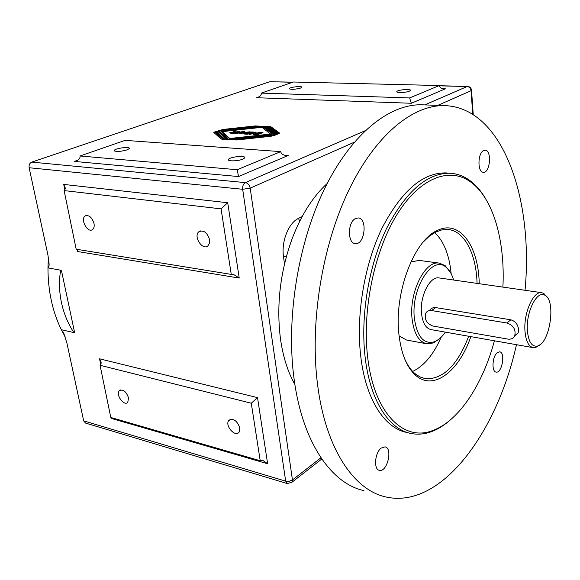 <?xml version="1.0" encoding="UTF-8"?>
<svg xmlns="http://www.w3.org/2000/svg" width="580" height="580" viewBox="0 0 580 580"><rect width="100%" height="100%" fill="white"/><g stroke="black" fill="none" stroke-linecap="round" stroke-linejoin="round"><path stroke-width="0.87" d="M292.219 238.481L293.886 234.211L292.219 238.481C280.082 272.02 276.196 305.689 280.56 339.503C283.156 357.2 287.934 372.208 294.894 384.533M48.358 257.259L47.959 267.887C48.959 266.952 49.307 265.343 49.003 263.052L47.901 254.867L29.123 167.729L242.665 189.283L285.672 481.146L83.672 420.863L85.55 423.081L287.201 483.524M83.672 420.863L66.939 343.229L63.887 333.522L61.335 329.708L65.098 336.675M61.335 329.708L73.914 332.594C62.191 315.085 56.97 291.37 60.668 270.2L47.959 267.887C48.017 291 52.475 311.605 61.335 329.708M365.103 130.739L245.398 182.62L31.784 162.103C29.652 163.11 28.768 164.988 29.123 167.729M31.784 162.103L269.758 81.707L292.625 82.266M292.885 82.179L269.758 81.707M327.149 183.534C313.925 195.59 302.832 212.483 293.886 234.211M423.704 104.864L421.5 104.784C389.339 104.088 351.422 133.784 324.568 188.71C297.801 243.578 285.723 319.638 294.248 380.183C302.825 443.069 331.702 483.669 363.914 490.622M60.668 270.2L61.523 270.882L74.544 332.246L73.914 332.594M445.382 88.82L444.12 88.9C441.322 88.704 439.734 87.58 439.372 85.535L293.357 82.012L261.348 93.112L409.639 97.926L411.322 103.269L445.382 88.82L442.823 88.754M409.639 97.926L439.372 85.535M259.202 96.751L256.433 97.723L258.404 97.165C260.478 96.164 261.464 94.816 261.348 93.112M227.099 139.345L272.121 134.756L271.636 134.4L226.49 139.316L222.06 139.222L220.944 138.946L213.832 132.421L216.217 131.406L215.593 131.986L223.706 139.135L224.656 139.026L216.325 131.718L218.682 130.5L218.058 131.073L226.932 138.779L227.875 138.678L218.877 130.891L222.662 129.485L255.338 125.918L259.753 126.172L220.523 130.174L220.907 130.507L260.355 126.194L265.248 126.281L221.379 130.906L221.77 131.239L265.401 126.476L269.801 126.534L270.969 126.788L279.77 133.226L277.515 134.234L278.03 133.632L268.185 126.628L267.257 126.73L277.327 133.907L275.101 135.191L275.623 134.582L265.046 126.969L264.118 127.071L274.848 135.133L271.041 136.264L236.742 139.998L232.21 139.686L273.195 135.539L272.709 135.184L231.601 139.657L227.128 139.562M227.715 202.725L221.074 208.873L231.261 274.398L233.124 274.159L239.228 278.059L227.715 202.725L63.735 184.425L64.895 190.088M231.261 274.398L76.183 249.204L64.119 190.581L65.504 188.522L63.735 184.425M64.119 190.581L221.074 208.873M78.104 249.516L77.51 251.51L239.228 278.059M77.662 160.261L74.341 161.421L76.712 160.754C79.184 159.558 80.294 157.97 80.047 155.984L237.256 169.73L238.496 176.559L288.311 155.433L286.244 155.52C283.062 155.179 281.22 153.881 280.72 151.626L125.084 140.367L80.047 155.984M237.256 169.73L280.72 151.626M257.513 397.634L251.278 403.216L260.217 460.73L262.892 460.418L267.626 463.753L257.513 397.634L99.55 358.802L100.76 364.697M112.252 417.897L111.824 418.564L267.626 463.753M260.217 460.73L110.794 417.477L100.057 365.291L101.282 362.971L99.55 358.802M100.057 365.291L251.278 403.216M479.225 283.7C478.645 245.971 459.592 219.015 437.081 230.601C414.026 240.454 394.016 292.973 398.909 334.174C401.121 353.488 406.652 367.154 415.498 375.18C433.361 391.384 458.918 371.497 470.851 336.632M423.262 241.983L429.417 236.111L435.732 232.043L441.858 229.883L447.825 229.492C464.471 230.659 476.282 254.04 477.072 283.388M468.705 336.255C457.497 365.269 443.113 379.429 425.546 378.754L419.913 376.927L414.642 373.361C410.741 369.917 407.414 365.088 404.666 358.861M494.414 340.801C482.77 384.301 458.961 421.022 432.868 430.454C403.767 442.25 373.643 413.17 367.546 356.142C362.13 309.169 374.644 250.234 397.322 214.006C420.022 177.647 449.21 166.924 470.017 181.54C493.13 197.439 505.303 240.751 502.896 287.1M412.655 371.432C424.038 365.98 433.514 354.619 441.068 337.35M451.16 273.731C449.319 254.997 443.838 241.273 434.724 232.565M485.721 198.918C480.965 190.74 475.382 184.397 468.974 179.894C463.173 175.856 456.902 173.645 450.16 173.246C427.119 172.891 405.877 191.378 386.432 228.716C368.837 265.234 360.376 315.614 365.059 356.555C369.902 400.504 389.064 429.635 411.314 433.528C417.926 434.783 424.625 434.166 431.389 431.687C438.045 429.222 444.512 425.176 450.79 419.565M447.651 173.05L445.882 172.912C422.762 172.543 401.469 190.972 381.995 228.194C364.378 264.603 355.946 314.839 360.673 355.671C365.567 399.504 384.815 428.591 407.138 432.506L408.226 432.774M547.368 297.562L543.736 293.371L541.575 292.661C533.353 290.979 523.573 312.975 524.951 330.781C525.784 340.996 528.59 346.63 533.368 347.681L535.659 347.493L539.951 344.745M527.365 330.375C525.9 311.801 537.189 289.761 544.946 295.271C556.343 300.483 549.898 343.664 537.37 346.071C531.751 346.963 528.416 341.729 527.365 330.375M439.35 277.972L438.9 277.907C429.787 276.138 419.572 296.626 421.508 313.446C422.675 323.103 425.901 328.498 431.179 329.629L532.911 347.601M429.678 310.3C431.179 308.234 433.195 307.335 435.732 307.603L510.857 319.812C515.446 321.255 518.02 324.553 518.585 329.715L518.187 332.826L514.67 335.863M450.754 272.977L445.128 265.582L439.169 263.095C425.01 260.369 408.943 292.436 412.068 318.775C413.939 333.732 418.956 342.099 427.112 343.86L433.586 342.918L440.452 337.944M445.331 332.123C442.156 336.82 438.705 339.981 434.986 341.606C424.045 344.904 417.179 337.161 414.381 318.391C410.734 288.267 432.477 254.562 446.078 267.279C449.406 269.939 451.914 274.188 453.589 280.017M399.105 335.95L406.551 340.032L426.3 343.708M419.151 260.406L410.879 261.971M233.595 132.247L233.957 131.711L234.994 131.776M230.659 133.204L231.398 133.023M235.103 132.392L231.34 132.668L233.617 132.958L235.103 132.392L235.183 132.958M233.617 132.958L233.682 133.393M236.031 132.044L238.46 131.124L239.808 131.203L233.972 133.415L229.542 132.813L233.551 131.95L233.834 130.848L235.429 130.942L235.125 131.479L236.111 132.602M233.834 130.848L233.957 131.711M238.46 131.124L238.539 131.682M231.601 132.82L231.667 133.269M262.994 132.595L257.201 134.85L255.809 134.763L261.602 132.516L262.994 132.595M261.602 132.516L261.689 133.103M267.257 126.73L267.38 127.593L276.957 134.451M269.214 127.361L271.085 127.651L279.35 133.501M265.553 127.339L267.329 127.259M221.379 130.906L221.509 131.769L222.299 132.059M262.406 127.68L264.175 127.484M220.523 130.174L220.654 131.029L221.437 131.319M219.276 131.232L220.603 130.739M218.16 131.74L226.635 139.301M216.782 132.124L218.145 131.602M215.695 132.653L223.01 139.287M214.303 133.037L215.673 132.516M264.118 127.071L264.241 127.941L274.521 135.387M271.121 134.459L261.906 127.317L222.242 131.645L222.372 132.508L229.861 138.946M226.932 138.779L226.998 139.258M227.875 138.678L227.947 139.156M220.907 130.507L221.038 131.363M221.77 131.239L221.901 132.102M222.242 131.645L230.224 138.91M230.151 138.431L271.056 133.98M224.656 139.026L224.707 139.396M272.121 134.756L272.187 135.234M254.214 132.922L250.313 134.422L249.037 134.343L254.845 132.109L256.222 132.189L255.193 133.828L258.992 132.356L260.268 132.436L254.475 134.676L253.126 134.596L254.214 132.922L253.801 134.64M258.992 132.356L259.064 132.9M255.193 133.828L255.273 134.371M254.845 132.109L254.968 132.987L255.693 133.03M254.265 133.255L254.968 132.987M243.673 132.262L244.658 132.327M243.477 132.168L242.955 131.791L236.749 133.581L235.4 133.501L238.467 132.334L243.912 131.406L245.21 132.073L240.751 133.835L239.395 133.748L243.477 132.168L243.564 132.762M247.595 134.256L243.897 133.98L243.477 133.516L244.876 132.769L248.066 131.957L253.402 132.022L247.595 134.256M244.137 134.016L245.202 133.567L245.282 134.111M245.514 133.661L247.203 133.791L251.053 132.312L246.225 132.871L245.18 133.407L245.587 134.132M251.053 132.312L251.133 132.893M247.203 133.791L247.268 134.234M300.491 88.109C294.299 89.588 290.573 89.726 289.297 88.53C290.283 86.92 303.325 85.76 301.752 87.428L300.491 88.109M409.342 91.176C405.739 92.778 395.255 92.996 396.93 91.451C398.213 89.61 412.221 88.718 410.307 90.603L409.342 91.176M242.781 159.145C237.771 161.334 226.555 161.457 228.6 159.311C230.347 156.593 247.116 155.237 244.6 158.028L242.781 159.145M126.94 149.923C119.567 151.829 115.333 151.989 114.253 150.387C115.478 148.103 131.138 146.298 129.202 148.661L126.94 149.923M128.543 397.858L127.759 402.324C124.106 406.682 115.253 394.364 119.35 390.63C123.127 389.049 126.194 391.464 128.543 397.858M239.808 427.946L239.112 432.107C235.451 437.842 224.554 425.582 228.767 420.507C233.305 417.977 236.988 420.457 239.808 427.946M209.532 239.656L209.431 243.194L207.988 245.746C202.652 251.096 193.01 236.285 198.86 231.739C203.616 229.767 207.176 232.406 209.532 239.656M94.011 223.503C94.504 226.374 94.003 228.404 92.517 229.579C87.638 233.421 79.939 219.015 85.224 215.905C89.066 214.796 91.995 217.326 94.011 223.503M483.568 150.59L485.09 150.22C492.036 150.017 490.238 173.108 483.387 172.253C477.412 172.579 477.543 153.207 483.568 150.59M497.292 352.64L499.626 351.821C505.702 352.234 502.055 373.476 496.139 372.099C491.383 371.903 492.297 356.25 497.292 352.64M355.496 218.544L358.179 217.935C367.8 218.16 364.827 245.072 355.351 243.6C347.413 243.578 347.493 222.104 355.496 218.544M381.125 448.123L385.011 446.854C393.059 447.956 387.223 472.577 379.414 470.329C373.491 469.626 374.774 452.806 381.125 448.123M506.855 322.98C513.329 325.22 515.975 329.44 514.779 335.617C513.46 338.372 511.161 339.532 507.891 339.104L432.883 326.032C426.358 323.408 424.031 319.043 425.916 312.917C427.177 311.018 429.04 310.235 431.505 310.561L506.855 322.98L510.857 319.812M525.038 290.283C533.694 198.664 502.664 107.075 444.28 105.611C412.67 104.937 375.166 135.118 348.435 190.98C321.777 246.768 309.517 324.118 317.68 385.519C325.88 449.297 354.199 490.216 385.874 496.973C441.213 509.494 496.915 432.586 516.468 344.694M302.137 216.572L298.519 218.37L299.671 221.328M298.519 218.37C288.521 222.93 281.169 241.526 283.519 256.81L286.578 255.845M283.519 256.81L284.497 263.965M320.957 457.772L292.45 479.935L250.19 188.159L354.257 142.245M437.813 105.379L471.069 90.705L472.736 114.289M256.433 97.723L411.322 103.269M439.415 85.84L467.168 86.514L424.741 104.9M74.341 161.421L238.496 176.559M288.311 155.433L284.142 155.121M77.067 249.342L77.51 251.51M111.65 417.723L111.824 418.564M473.244 114.615L471.54 90.407C471.264 88.015 469.959 86.681 467.632 86.42L467.168 86.514C469.372 86.819 470.677 88.211 471.069 90.705L471.518 90.067M245.398 182.62C243.325 183.846 242.418 186.064 242.665 189.283L250.19 188.159C249.487 185.013 247.892 183.164 245.398 182.62M291.087 483.017L292.132 482.125L292.45 479.935L289.224 481.255L285.672 481.146L287.354 483.568L292.132 482.125L321.798 458.998M235.755 132.03L235.857 132.697M232.565 132.893L232.631 133.327M233.501 131.326L233.631 132.189M230.173 132.457L230.282 133.168M218.058 131.073L218.189 131.935M222.662 129.485L222.727 129.927M255.338 125.918L255.403 126.36M260.355 126.194L260.413 126.643M265.401 126.476L265.517 127.31M269.801 126.534L269.918 127.397M270.969 126.788L271.085 127.651M215.593 131.986L215.724 132.849M214.477 132.051L214.607 132.914M274.797 134.778L274.84 135.147M216.942 131.138L217.072 132.001M238.467 132.334L238.554 132.9M243.912 131.406L244.042 132.284M242.556 132.544L242.643 133.11M244.876 132.769L245.006 133.639M246.319 132.305L246.391 132.813M250.821 131.863L250.886 132.305M249.487 131.841L249.538 132.233M248.066 131.957L248.124 132.32M246.587 133.755L246.652 134.197M431.505 310.561L435.732 307.603M439.401 85.731L467.632 86.42M414.642 373.361L415.498 375.18M435.732 232.043L437.081 230.601M423.951 378.421L425.546 378.754M470.017 181.54L468.974 179.894M432.868 430.454L431.389 431.687M445.882 172.912L450.16 173.246M544.946 295.271L543.736 293.371M537.37 346.071L535.659 347.493M438.9 277.907L541.575 292.661M446.078 267.279L445.128 265.582M434.986 341.606L433.586 342.918M418.455 260.311L439.169 263.095M231.355 132.755L231.427 133.255M243.738 132.697L243.643 132.051M289.297 88.53L289.355 88.95M396.93 91.451L396.981 91.988M228.6 159.311L228.73 160.225M114.253 150.387L114.369 151.018M119.35 390.63L120.553 389.941M228.767 420.507L230.586 419.289M198.86 231.739L200.774 230.855M85.224 215.905L86.319 215.47M518.187 332.826L514.779 335.617M421.5 104.784L444.28 105.611"/></g></svg>
